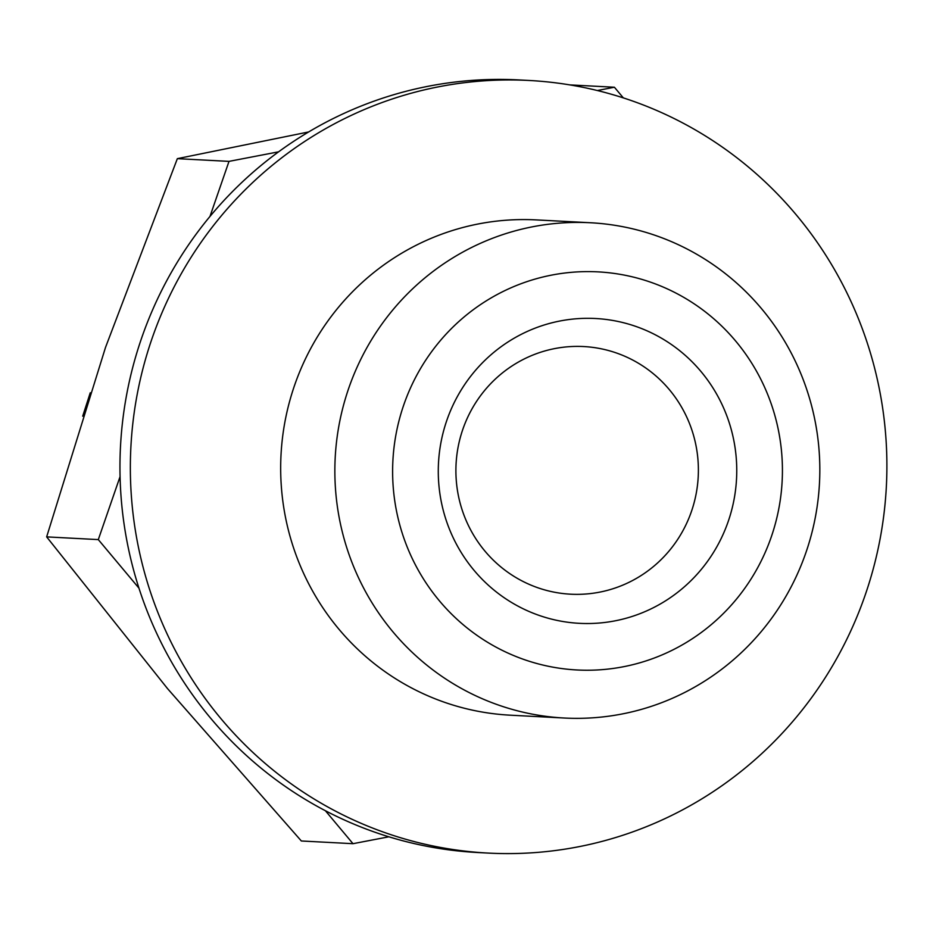 <?xml version="1.0" encoding="UTF-8"?>
<svg xmlns="http://www.w3.org/2000/svg" width="933" height="933" viewBox="0 0 933 933"><rect width="100%" height="100%" fill="white"/><g stroke="black" fill="none" stroke-linecap="round" stroke-linejoin="round"><path stroke-width="1.4" d="M278.57 151.834L229.005 161.374L209.972 216.456M623.326 97.883L614.404 87.236L597.318 90.524M325.384 810.719L353.001 843.689L388.863 836.796M120.077 476.588L98.303 539.601L138.959 588.152M308.648 131.95L177.352 158.657L105.511 347.426L46.65 536.883L167.508 688.589L301.347 840.983L353.001 843.689M439.536 86.617A386.845 378.25 -87 0 1 528.918 80.46A386.845 378.25 -87 0 1 886.35 486.629A386.845 378.25 -87 0 1 488.309 853.089A386.845 378.25 -87 0 1 131.145 492.799A386.845 378.25 -87 0 1 439.536 86.617M488.309 853.089L477.929 852.54A386.845 378.25 -87 0 1 120.754 492.251A386.845 378.25 -87 0 1 429.157 86.081A386.845 378.25 -87 0 1 518.538 79.911L528.918 80.46M551.928 275.048A199.324 194.892 -87 0 1 771.276 536.93A199.324 194.892 -87 0 1 439.361 600.782A199.324 194.892 -87 0 1 551.928 275.048M560.266 320.94A152.627 149.233 -87 0 1 728.218 521.465A152.627 149.233 -87 0 1 474.069 570.355A152.627 149.233 -87 0 1 560.266 320.94M533.046 226.696A247.98 242.475 -87 0 1 590.356 222.742A247.98 242.475 -87 0 1 819.477 483.107A247.98 242.475 -87 0 1 564.325 718.025A247.98 242.475 -87 0 1 335.367 487.073A247.98 242.475 -87 0 1 533.046 226.696M564.325 718.025L510.141 715.179A247.98 242.475 -87 0 1 281.183 484.215A247.98 242.475 -87 0 1 478.862 223.85A247.98 242.475 -87 0 1 536.172 219.896L590.356 222.742M554.995 348.534A123.984 121.232 -87 0 1 583.65 346.551A123.984 121.232 -87 0 1 698.211 476.74A123.984 121.232 -87 0 1 570.634 594.193A123.984 121.232 -87 0 1 456.155 478.711A123.984 121.232 -87 0 1 554.995 348.534M177.352 158.657L229.005 161.374M569.748 84.891L614.404 87.236M46.65 536.883L98.303 539.601M82.699 416.188L90.256 392.77"/></g></svg>
